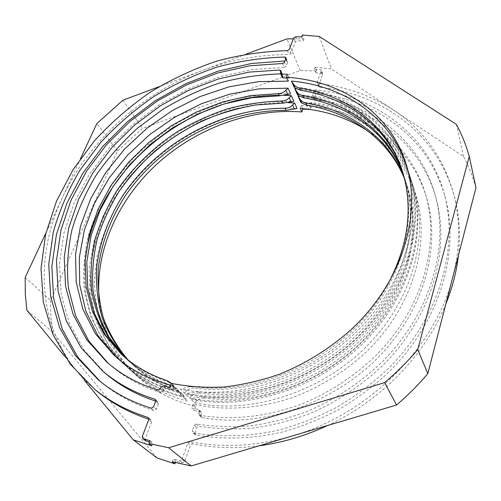 <?xml version="1.0" encoding="UTF-8"?>
<svg xmlns="http://www.w3.org/2000/svg" width="501" height="501" viewBox="0 0 501 501"><rect width="100%" height="100%" fill="white"/><g stroke="black" fill="none" stroke-linecap="round" stroke-linejoin="round"><path stroke-width="0.38" stroke-dasharray="2.5 1.88" d="M155.717 401.113L158.109 401.996L158.466 403.875L156.418 409.298L153.995 410.67C133.867 404.244 116.42 394.901 101.653 382.632L100.125 381.349M170.81 385.194L174.191 386.02L172.695 390.028L166.2 388.35L163.821 389.722L163.207 391.331L160.796 392.69C140.887 386.428 123.841 377.053 109.656 364.571L108.172 363.244M367.828 130.974C390.667 146.092 406.593 167.152 415.611 194.156C431.129 242.478 413.538 306.299 366.425 351.84C345.966 370.815 321.886 386.014 295.991 396.291C261.159 408.785 224.899 411.29 193.11 404.175L195.565 406.53C172.626 400.794 153.3 390.805 137.575 376.558C115.493 355.766 102.78 330.842 99.436 301.777M195.565 406.53L194.181 410.369L201.277 412.148L201.621 413.907L201.064 415.467L201.415 417.239L202.154 417.609C259.869 428.255 330.91 405.052 377.522 358.071C424.184 311.052 441.45 246.78 426.464 197.432C411.158 145.866 364.96 112.706 313 106.193L310.996 107.346L309.693 109.443M194.851 432.87L195.246 434.718L195.935 435.056C222.914 439.721 252.047 438.882 281.437 432.269C300.969 426.839 319.951 419.343 338.382 409.787C356.255 399.134 372.794 386.835 387.993 372.888C439.878 322.256 460.162 252.222 445.345 197.914C429.407 138.063 376.389 100.131 317.509 93.493L315.53 94.639L314.177 98.434L314.177 99.173L315.104 99.805C370.552 106.344 420.182 141.858 435.857 197.532C450.806 249.385 432.031 316.594 382.72 365.454C361.29 385.845 336.033 402.422 308.741 414.008C290.279 420.796 271.674 425.512 252.905 428.148C234.286 429.576 216.275 428.95 198.872 426.263L196.724 427.622L194.851 432.87L192.359 430.641L192.747 432.501L193.442 432.839C220.553 437.505 249.842 436.634 279.401 429.964C299.053 424.491 318.148 416.945 336.691 407.319C354.677 396.598 371.322 384.229 386.622 370.201C438.845 319.269 459.279 248.903 444.406 194.419C428.418 134.374 375.155 96.424 316.025 89.867L317.509 93.493M157.045 457.977L52.718 332.125L50.908 316.294L50.545 300.337L117.503 150.976L142.466 128.419L300.231 70.566L316.607 70.979L315.943 72.814L321.723 73.259L322.688 73.891L318.661 85.853L318.661 86.567L319.6 87.199C382.094 93.819 438.782 134.268 454.914 198.578C459.455 216.507 460.619 235.464 458.415 255.46M445.84 304.007C425.85 354.069 381.524 400.431 327.76 425.437M259.136 445.796C235.902 448.783 213.727 448.138 192.622 443.855L190.449 445.22L184.662 461.427L182.445 462.799L175.87 461.127L175.35 462.573M315.104 99.805L313.607 96.192C369.293 102.661 419.143 138.195 434.874 194.05C449.873 246.066 430.96 313.595 381.324 362.737C359.749 383.24 334.336 399.923 306.875 411.59C288.307 418.429 269.594 423.182 250.725 425.85C232.001 427.297 213.902 426.683 196.411 424.003L194.25 425.368L192.359 430.641M313.607 96.192L312.674 95.559L312.668 94.821L314.177 98.434M315.53 94.639L314.033 91.013L312.668 94.821M314.033 91.013L316.025 89.867M315.943 72.814L314.478 69.132L320.277 69.57L321.247 70.196L317.189 82.202L318.661 85.853M314.478 69.132L315.142 67.291L316.607 70.979M300.231 70.566L286.948 38.89M293.329 38.815L303.932 39.065L302.335 35.045M319.225 36.435L331.418 68.888L315.142 67.291M246.454 54.027L159.18 86.648M122.977 100.181L142.466 128.419M117.503 150.976L96.862 123.547M80.667 158.341L45.935 232.946M25.188 277.516L50.545 300.337M52.718 332.125L26.879 310.251M64.629 356.236L83.968 379.783M175.87 461.127L173.233 459.054L172.256 461.753M184.662 461.427L182.076 459.348L179.84 460.726L173.233 459.054M182.076 459.348L187.913 443.053L190.098 441.675L192.622 443.855M319.6 87.199L318.135 83.542C345.84 86.61 371.047 95.509 393.748 110.239C423.777 130.016 443.873 158.297 454.038 195.077C460.494 220.572 460.137 247.719 452.96 276.527C436.12 346.241 369.437 414.045 291.839 436.095C256.33 446.297 222.419 448.157 190.098 441.675M318.135 83.542L317.189 82.915L317.189 82.202M426.464 197.432L425.43 193.962C410.068 142.228 363.67 109.055 311.484 102.599L309.468 103.757L309.054 104.916L307.063 106.08L308.441 109.274M425.43 193.962C440.467 243.467 423.063 308.04 376.101 355.322C355.679 375.067 331.537 391.193 305.378 402.56C270.133 416.525 232.99 420.759 199.717 415.298L198.978 414.928L198.628 413.15L199.185 411.584L201.621 413.907M200.563 411.778L198.127 409.449L198.847 409.818L199.185 411.584M198.127 409.449L191.714 408.039L194.181 410.369M193.11 404.175L191.714 408.039M300.249 108.398L301.295 105.517L302.654 108.611M301.295 105.517L307.063 106.08M475.95 187.756C472.831 176.721 468.692 166.313 463.538 156.531L331.418 68.888M303.932 39.065L303.224 40.95L297.212 40.744L295.302 41.927L290.962 53.413L289.071 54.603C260.138 54.421 231.662 59.563 203.638 70.027C142.484 92.842 89.178 140.092 62.412 197.557C35.477 254.589 36.905 322.437 76.759 371.009C82.984 378.593 90.061 385.588 97.983 391.976M148.816 419.212L151.196 420.088L151.596 422.049L145.265 438.801L145.71 440.842M149.455 442.051L152.886 443.003L151.834 445.809M149.962 440.692L152.886 443.003M286.829 78.043L289.302 78.194L288.2 81.143M280.723 73.897L282.683 74.517L282.238 77.286M463.538 156.531L456.398 124.373M301.627 36.942L303.224 40.95M282.495 63.521L284.217 67.428L251.94 69.576L219.851 76.734L188.771 88.571L159.475 104.722L132.677 124.736L109.08 148.158L89.335 174.423L74.098 202.93L63.965 232.965L59.5 263.714L61.185 294.25L69.357 323.502L84.181 350.331L105.548 373.495M284.217 67.428L286.115 66.232L284.405 62.312M285.877 58.435L287.574 62.368L286.115 66.232M287.574 62.368L287.58 61.604L286.491 60.99L284.912 60.978M289.302 78.194L287.593 74.298M172.695 390.028L169.964 387.442M174.191 386.02L171.48 383.415M84.945 264.334C82.07 302.955 94.752 335.964 122.989 363.369C137.875 376.902 156.287 386.615 178.231 392.502L182.189 396.285C160.439 390.392 142.14 380.716 127.292 367.252L109.193 346.492L96.706 322.469L90.092 296.429L89.184 269.169L93.731 241.97L103.331 215.38L117.416 190.386L135.602 167.353L157.164 147.081L181.65 129.891L208.234 116.389L236.265 106.926L264.973 101.809L293.855 101.277M279.176 95.347L284.649 95.384M115.725 356.768L117.247 358.165C132.208 371.786 150.77 381.543 172.92 387.448L176.985 391.319C155.028 385.413 136.585 375.687 121.643 362.148L103.456 341.256L90.95 317.064L84.381 290.849C82.815 272.538 84.112 254.257 88.264 236.009C93.944 217.86 101.966 200.538 112.337 184.042L130.755 160.834C144.745 146.624 160.257 134.024 177.304 123.027C194.933 113.163 213.313 105.417 232.451 99.78C251.734 95.428 271.104 93.474 290.561 93.912M127.774 179.352C81.156 235.927 74.849 320.089 128.607 368.448C143.399 381.9 161.666 391.563 183.404 397.443L187.274 401.126C165.718 395.245 147.563 385.62 132.803 372.243C120.497 359.925 110.727 346.072 103.5 330.685C97.858 314.847 94.827 298.377 94.413 281.274L97.25 255.729C101.39 238.808 107.684 222.444 116.138 206.637C147.908 152.166 210.458 113.069 273.377 108.523M297.074 108.485L287.073 108.103M238.107 108.36C254.896 104.152 271.617 102.267 288.269 102.699M296.091 88.859C347.963 94.113 394.005 125.551 409.874 175.939L409.33 174.185C425.08 223.459 407.432 288.019 360.037 335.244C312.336 382.539 240.987 404.902 184.368 393.028L180.36 389.158C237.825 401.007 309.681 378.192 357.658 330.616C405.754 282.752 423.251 217.76 407.526 168.474L406.042 163.739M406.799 166.244L407.526 168.474M409.323 174.185C393.404 123.327 346.354 91.752 294.024 86.93M415.611 194.156L413.889 188.677C429.432 237.324 412.329 300.681 366.175 346.824C319.701 393.047 250.087 414.696 194.52 402.835L190.699 399.153C247.074 411.002 317.208 388.889 363.908 342.44C410.739 295.665 427.685 231.9 412.166 183.228C396.391 133.141 350.731 101.722 299.285 96.355M413.882 188.677C398.17 138.464 351.959 106.945 300.556 101.847M412.173 183.222L411.634 181.512C427.297 230.554 409.887 294.438 363.125 341.125C316.05 387.862 245.578 409.862 189.503 397.994L185.595 394.218C242.503 406.067 313.494 383.609 360.82 336.609C408.277 289.29 425.493 224.918 409.874 175.939M411.622 181.519C395.633 130.811 349.435 99.593 297.325 94.464M403.343 174.267L404.601 177.943C419.525 225.081 405.115 283.353 361.897 329.84C319.575 374.892 253.663 399.109 198.584 391.694L200.043 393.153C254.959 400.581 320.64 376.47 362.799 331.568C405.848 285.238 420.189 227.122 405.296 180.072L403.649 175.35M189.503 397.994L191.777 395.903C194.1 393.755 196.855 392.834 200.043 393.153M198.584 391.694L188.808 393.009L185.595 394.218M404.345 177.955L406.95 185.176C421.773 232.013 407.595 289.753 364.947 335.714C323.183 380.253 258.071 404.107 203.531 396.654L204.953 398.082C259.336 405.541 324.216 381.793 365.824 337.398C408.309 291.595 422.418 234.011 407.62 187.255L404.614 179.026M194.52 402.835L196.768 400.775C199.066 398.658 201.797 397.763 204.953 398.082M203.531 396.654L193.874 397.951L190.699 399.153M386.716 286.271C349.773 353.587 263.589 396.936 193.511 386.609L195.008 388.106C250.475 395.489 316.964 371.009 359.693 325.594C403.324 278.731 417.897 220.071 402.91 172.72L402.553 171.63M184.368 393.028L186.66 390.905C189.002 388.726 191.789 387.793 195.008 388.106M189.729 386.534L180.36 389.158M127.987 359.887L134.143 366.006C146.693 377.516 161.604 386.19 178.882 392.039L177.385 390.611C160.063 384.755 145.121 376.069 132.546 364.54L127.129 359.204M183.404 397.443L182.696 395.345L180.986 392.696L177.385 390.611M178.882 392.039L182.921 394.544L187.274 401.126M122.175 354.984L123.008 355.754C135.708 367.402 150.851 376.17 168.442 382.056L166.871 380.56M172.92 387.448L171.386 383.66M168.442 382.056L172.551 384.599L176.985 391.319M125.068 357.507L128.638 360.939C141.263 372.519 156.293 381.242 173.722 387.11L172.194 385.645C154.715 379.771 139.654 371.041 127.01 359.436L124.223 356.781M178.231 392.502L177.529 390.398L175.82 387.736L172.194 385.645M173.722 387.11L177.799 389.634L182.189 396.285M151.133 408.202L153.995 410.67M160.796 392.69L158.003 390.135M195.935 435.056L193.442 432.839M194.25 425.368L196.724 427.622M196.411 424.003L198.872 426.263M322.688 74.58L321.241 70.891M321.723 73.259L320.277 69.57M182.445 462.799L179.84 460.726M187.913 443.053L190.449 445.22M310.582 108.498L309.054 104.916M310.996 107.346L309.468 103.757M311.484 102.599L313 106.193M199.717 415.298L202.154 417.609M198.628 413.15L201.064 415.467M295.584 36.742L297.212 40.744M295.302 41.927L293.661 37.932M150.713 419.819L148.653 418.103M287.386 50.651L289.071 54.603M290.962 53.413L289.29 49.449M142.309 436.477L145.265 438.801M151.596 422.049L148.703 419.638M156.418 409.298L153.569 406.818M158.466 403.875L155.642 401.37M157.583 401.702L155.636 399.967M286.491 60.99L285.651 59.037M280.497 72.601L282.238 76.49M280.948 71.424L282.683 75.313M281.593 73.91L280.729 71.987M163.207 391.331L160.426 388.763M163.821 389.722L161.04 387.141M163.439 385.764L166.2 388.35M191.777 395.903L188.808 393.009M196.768 400.775L193.874 397.951M186.66 390.905L183.616 387.943M182.696 395.345L185.652 398.17M172.231 385.332L175.337 388.3M177.529 390.398L180.554 393.298M195.246 434.718L192.747 432.501M435.857 197.532L434.874 194.05M314.177 99.173L312.674 95.559M445.345 197.914L444.406 194.419M322.688 73.891L321.247 70.196M454.914 198.578L454.038 195.077M318.661 86.567L317.189 82.915M201.415 417.239L198.978 414.928M201.277 412.148L198.847 409.818M148.302 417.665L151.196 420.088M155.285 399.479L158.109 401.996M285.883 57.671L287.58 61.604M98.578 380.09L101.653 382.632M280.948 70.628L282.683 74.517M106.657 361.935L109.656 364.571M137.575 376.558L132.803 372.243M128.607 368.448L127.292 367.252M122.989 363.369L121.643 362.148M117.247 358.165L114.203 355.416M405.296 180.072L404.601 177.943M407.62 187.255L406.95 185.176M402.91 172.72L402.203 170.54M132.546 364.54L134.143 366.006M180.986 392.696L182.921 394.544M121.336 354.22L123.008 355.754M171.436 383.534L172.551 384.599M127.01 359.436L128.638 360.939M175.82 387.736L177.799 389.634"/><path stroke-width="0.75" d="M151.221 408.227L151.133 408.202C130.911 401.764 113.389 392.396 98.578 380.09L75.576 355.804L59.588 327.579L50.701 296.736L48.735 264.534L53.3 232.088C59.337 210.664 68.186 190.079 79.841 170.334L100.563 142.622C116.457 125.482 134.105 110.195 153.506 96.756C173.684 84.525 194.851 74.636 216.996 67.096C239.478 61.009 262.073 57.665 284.793 57.058L285.883 57.671L285.877 58.435L284.405 62.312L282.495 63.521L250.074 65.725L217.835 72.958L186.61 84.882L157.164 101.121L130.222 121.236L106.488 144.751L86.617 171.123L71.255 199.742L61.022 229.884L56.475 260.745L58.103 291.382L66.251 320.74L81.087 347.663L102.511 370.909C117.102 383.39 134.518 392.815 154.759 399.184L155.285 399.479L155.642 401.37L153.569 406.818L151.221 408.227M286.478 77.26C340.636 80.454 389.791 111.817 406.042 163.739C421.992 213.32 403.205 279.677 353.399 327.479C331.781 347.406 306.387 363.432 279.151 374.353C260.777 380.679 242.359 384.893 223.903 386.997C205.673 387.868 188.201 386.678 171.48 383.415L169.964 387.442L163.439 385.764L161.04 387.141L160.426 388.763L158.003 390.135C138 383.854 120.885 374.454 106.657 361.935L86.761 339.753L73.027 314.158L65.568 286.29L64.241 257.226L68.718 227.949L78.576 199.348L93.274 172.187L112.255 147.144L134.901 124.812L160.577 105.705L188.626 90.286L218.361 78.97L249.028 72.113L279.852 70.021L280.948 70.628L280.497 73.403L281.506 74.01L287.593 74.298L286.478 77.26L288.2 81.143L258.629 81.619L228.944 86.867L199.955 96.605L172.432 110.496L147.081 128.124L124.586 149.047L105.592 172.745L90.712 198.628L80.523 226.02L75.545 254.157L76.208 282.182L82.822 309.111L95.516 333.891L114.203 355.416C129.54 369.318 148.409 379.244 170.81 385.194M280.497 73.403L282.238 77.286L283.24 77.893L286.829 78.043M309.693 109.443L302.861 109.086L301.827 111.955L300.249 108.398C325.193 110.408 347.719 117.929 367.828 130.974M99.436 301.777C94.094 252.542 117.24 200.795 156.481 164.46C196.01 128.319 250.55 108.016 301.827 111.955M458.415 255.46C456.561 271.611 452.372 287.793 445.84 304.007M327.76 425.437C305.36 435.889 282.489 442.671 259.136 445.796M175.35 462.573L174.899 463.82L157.045 457.977L133.285 439.847L83.968 379.783M246.454 54.027L286.948 38.89L293.329 38.815M148.653 418.103L147.82 417.402C127.567 410.92 109.919 401.614 94.871 389.477L70.215 364.152L53.006 334.587L43.349 302.228L41.019 268.411L45.604 234.349L56.532 201.089L73.14 169.538L94.739 140.468C111.322 122.488 129.746 106.45 150.012 92.359C171.098 79.521 193.223 69.144 216.394 61.222C239.916 54.822 263.582 51.296 287.386 50.651L289.29 49.449L293.661 37.932L295.584 36.742L301.627 36.942L302.335 35.045L319.225 36.435L456.398 124.373C461.753 134.368 466.043 145.033 469.268 156.375L475.95 187.756L427.804 373.627L417.753 349.592L469.268 156.375M159.18 86.648L122.977 100.181L96.862 123.547L80.667 158.341M45.935 232.946L25.188 277.516L25.282 293.949L26.879 310.251L64.629 356.236M174.899 463.82L172.256 461.753L191.182 465.955L168.63 447.762L148.903 443.517L151.834 445.809L133.285 439.847M302.654 108.611L302.861 109.086M147.82 417.402L148.302 417.665L148.703 419.638L142.309 436.477L142.754 438.532L145.71 440.842L149.455 442.051M94.871 389.477L97.983 391.976C112.5 403.681 129.446 412.761 148.816 419.212M168.63 447.762L384.674 382.607L396.56 405.027L191.182 465.955M148.903 443.517L149.962 440.692L143.223 438.776L146.179 441.087M142.754 438.532L143.223 438.776M384.674 382.607C396.729 372.375 407.758 361.365 417.753 349.592M396.56 405.027C407.958 395.308 418.373 384.843 427.804 373.627M108.172 363.244L88.827 341.037L75.551 315.549L68.418 287.881C66.602 268.718 67.754 249.46 71.862 230.122C77.53 211.002 85.671 192.628 96.286 175.006C108.141 158.015 121.868 142.416 137.468 128.206L162.844 109.324C181.005 98.409 200.037 89.591 219.926 82.865C240.104 77.442 260.37 74.455 280.723 73.897M102.511 370.909L105.548 373.495C119.633 385.545 136.36 394.75 155.717 401.113M284.912 60.978L251.302 63.508L217.948 71.211L185.702 83.73L155.329 100.682L127.573 121.63L103.137 146.067L82.696 173.459L66.921 203.174L56.438 234.487L51.841 266.563L53.638 298.439L62.205 329.019L77.73 357.088L100.125 381.349M284.649 95.384L291.35 95.672L293.855 101.277L282.808 103.168L255.804 104.953C237.518 108.197 219.757 113.458 202.51 120.728C186.078 128.851 170.565 138.677 155.974 150.212C141.965 162.75 129.634 176.534 118.987 191.551C109.6 206.863 102.323 222.795 97.144 239.353C93.199 256.443 91.833 273.527 93.042 290.611C95.804 307.238 101.171 322.813 109.149 337.336L125.068 357.507M84.945 264.334C90.9 175.093 185.971 94.802 279.176 95.347M115.725 356.768L97.914 335.576L85.859 311.184L79.709 284.756L79.327 257.451L84.4 229.959L94.457 203.343L109.086 178.099L127.686 155.009L149.805 134.518L174.567 117.315L201.559 103.682L229.846 94.125L259.017 88.852L288.006 88.189L290.561 93.912L279.401 95.823L251.865 97.739L224.191 103.939L197.563 114.096L172.989 127.586L150.212 144.451L129.828 164.46L112.806 186.854L99.862 210.639L91.063 235.714L86.823 261.848L87.725 287.843L93.887 312.405L105.26 334.887L122.175 354.984M287.073 108.103L273.377 108.523M288.269 102.699L294.626 102.993L297.074 108.485L286.146 110.364C223.54 110.095 160.884 143.699 125.056 196.16C110.715 218.58 101.603 242.49 98.321 268.054C97.376 285.088 99.01 301.558 103.237 317.471C108.798 332.651 117.046 346.792 127.987 359.887M127.774 179.352C156.988 143.768 193.768 120.108 238.107 108.36M402.553 171.63C387.874 127.004 347.312 97.513 300.556 90.286L294.97 87.969L294.024 86.93L291.463 81.062C343.567 85.777 389.997 116.345 406.799 166.244M404.614 179.026C388.607 139.078 350.318 112.224 307.007 105.273L301.496 102.905L300.556 101.847L298.095 96.223L299.285 96.355M403.649 175.35C388.25 133.103 348.834 104.953 303.813 97.858L298.27 95.516L297.325 94.464L294.813 88.727L296.091 88.859M303.813 97.858L302.867 95.666C348.389 102.799 388.143 131.331 403.343 174.267M298.27 95.516L296.354 91.138C297.926 93.612 300.099 95.121 302.867 95.666M296.354 91.138L294.813 88.727M307.007 105.273L306.08 103.118C349.886 110.12 388.5 137.343 404.345 177.955M301.496 102.905L299.623 98.616C301.182 101.07 303.33 102.573 306.08 103.118M299.623 98.616L298.095 96.223M300.556 90.286L299.585 88.044C346.861 95.309 387.768 125.194 402.203 170.54C413.688 207.483 408.528 246.06 386.716 286.271M294.97 87.969L293.016 83.498C294.601 85.99 296.792 87.506 299.585 88.044M193.511 386.609L189.729 386.534M293.016 83.498L291.463 81.062M127.129 359.204C115.994 346.122 107.583 331.975 101.885 316.757C97.538 300.813 95.797 284.28 96.662 267.165C99.849 241.463 108.942 217.371 123.296 194.826C159.199 141.99 222.225 108.059 285.175 108.279C287.981 108.241 290.448 107.164 292.571 105.047L294.456 109.231M285.175 108.279L286.146 110.364M294.626 102.993L292.571 105.047M171.386 383.66L170.522 382.658L166.871 380.56C149.242 374.667 134.061 365.887 121.336 354.22L104.12 334.154L92.503 311.628L86.153 287.017L85.114 260.921L89.266 234.637L98.027 209.399L110.978 185.464L128.037 162.919L148.503 142.747L171.392 125.745L196.098 112.13L222.864 101.878L250.7 95.603L278.393 93.649C281.243 93.587 283.754 92.472 285.914 90.299L287.881 94.664M278.393 93.649L279.401 95.823M288.006 88.189L285.914 90.299M124.223 356.781L108.009 336.628C99.868 322.087 94.363 306.48 91.495 289.81C90.186 272.663 91.476 255.491 95.378 238.294C100.532 221.624 107.803 205.585 117.196 190.186C132.859 167.384 153.556 147.357 176.803 132.02C192.609 122.595 209.462 114.886 227.36 108.886C245.59 104.083 263.745 101.465 281.819 101.039C284.649 100.989 287.136 99.893 289.277 97.751L291.206 102.022M281.819 101.039L282.808 103.168M291.35 95.672L289.277 97.751M283.303 77.899L281.568 74.01M308.441 109.274L308.603 109.65M155.636 399.967L154.759 399.184M285.651 59.037L284.793 57.058M280.729 71.987L279.852 70.021M170.522 382.658L171.436 383.534"/></g></svg>
